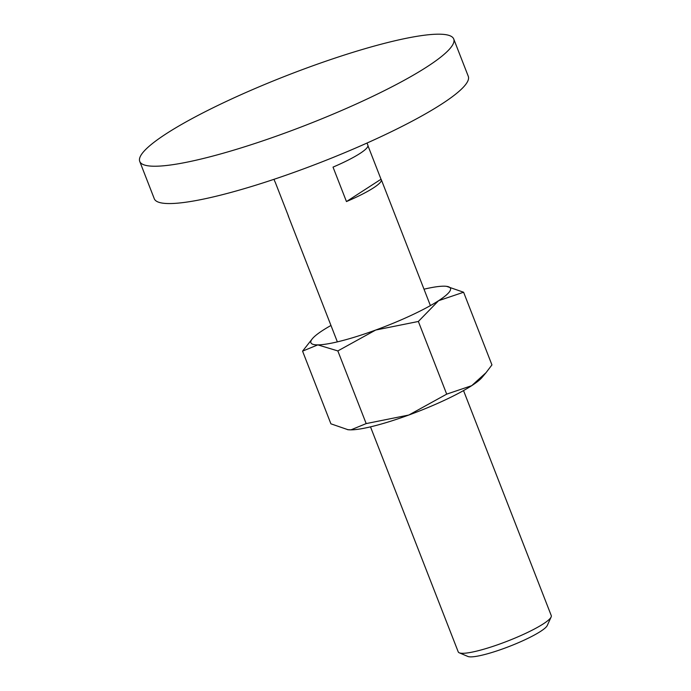 <?xml version="1.0" encoding="UTF-8"?>
<svg xmlns="http://www.w3.org/2000/svg" width="691" height="691" viewBox="0 0 691 691"><rect width="100%" height="100%" fill="white"/><g stroke="black" fill="none" stroke-linecap="round" stroke-linejoin="round"><path stroke-width="1.04" d="M227.995 100.636A168.509 26.578 -21.3 0 0 139.737 161.418A168.509 26.578 -21.3 0 0 365.47 99.78A168.509 26.578 -21.3 0 0 453.728 38.998A168.509 26.578 -21.3 0 0 227.995 100.636M453.728 38.998L468.282 76.321A168.509 26.578 158.7 0 1 380.024 137.103A168.509 26.578 158.7 0 1 154.283 198.74L139.737 161.418M463.531 390.579L551.263 615.603A49.925 7.877 158.7 0 1 551.124 617.011A49.925 7.877 158.7 0 1 525.117 633.612A49.925 7.877 158.7 0 1 459.282 652.814A49.925 7.877 158.7 0 1 458.228 651.881L370.497 426.857M551.124 617.011L547.272 625.485A43.17 6.806 158.7 0 1 524.78 639.849A43.17 6.806 158.7 0 1 467.859 656.45L459.282 652.814M367.966 145.758L381.017 179.237L346.459 201.565L333.027 167.118A49.925 7.877 -21.3 0 0 341.725 163.24A49.925 7.877 -21.3 0 0 367.88 145.231L367.025 143.046M381.017 179.237A49.925 7.877 158.7 0 1 381.311 179.686A49.925 7.877 158.7 0 1 355.157 197.695A49.925 7.877 158.7 0 1 346.459 201.565M273.99 179.315L274.837 181.508A49.925 7.877 -21.3 0 0 275.13 181.958L288.562 216.404A49.925 7.877 158.7 0 1 288.277 215.955A49.925 7.877 158.7 0 1 288.182 215.428M424.006 289.192A74.896 11.807 158.7 0 1 443.562 286.186A74.896 11.807 158.7 0 1 446.55 286.342A74.896 11.807 158.7 0 1 438.586 300.697L463.601 292.233L491.94 364.908L486.023 372.691L471.711 385.673L446.697 394.138L408.839 415.023L366.178 423.592L350.933 429.862A74.896 11.807 158.7 0 1 347.953 429.698L330.903 423.816L302.563 351.14L317.808 344.878A74.896 11.807 158.7 0 1 312.444 338.633A74.896 11.807 158.7 0 1 322.783 330.367A74.896 11.807 158.7 0 1 330.972 325.47M486.023 372.691L482.059 377.416A74.896 11.807 158.7 0 1 471.711 385.673A74.896 11.807 158.7 0 1 444.365 400.322A74.896 11.807 158.7 0 1 408.839 415.023A74.896 11.807 158.7 0 1 350.933 429.862L347.452 429.638M411.231 315.346A74.896 11.807 158.7 0 1 375.705 330.039L418.357 321.47L438.586 300.697A74.896 11.807 158.7 0 1 411.231 315.346M463.601 292.233L446.55 286.342M312.444 338.633L302.563 351.14M317.808 344.878L337.839 350.924L375.705 330.039A74.896 11.807 158.7 0 1 317.808 344.878M418.357 321.47L446.697 394.138M337.839 350.924L366.178 423.592M381.311 179.686L430.398 305.595M288.277 215.955L337.363 341.872"/></g></svg>
